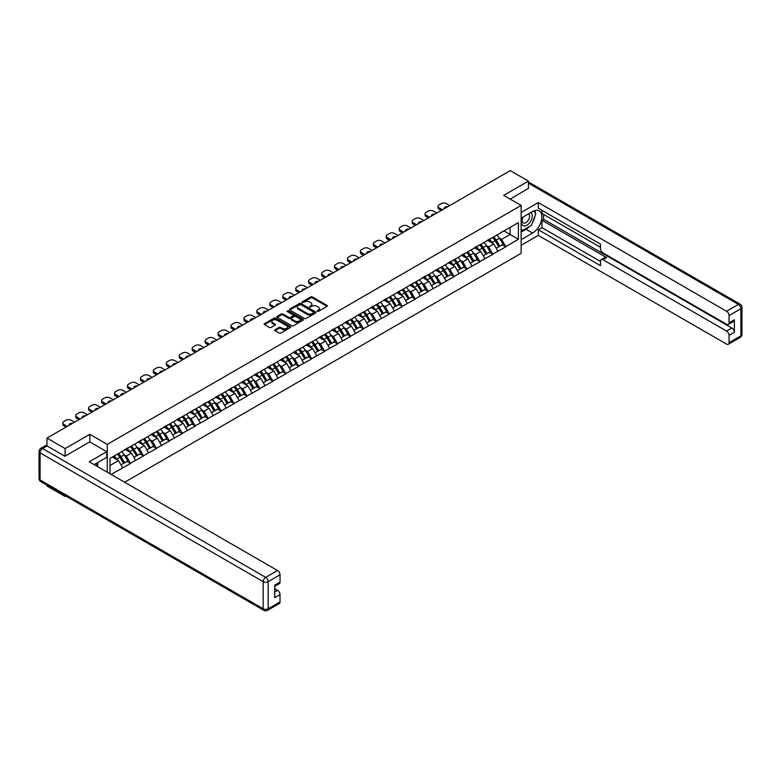 <?xml version="1.0" encoding="UTF-8"?>
<svg xmlns="http://www.w3.org/2000/svg" width="781" height="781" viewBox="0 0 781 781"><rect width="100%" height="100%" fill="white"/><g stroke="black" fill="none" stroke-linecap="round" stroke-linejoin="round"><path stroke-width="1.17" d="M317.242 311.346L318.384 311.346L327.034 306.347A1.152 0.664 0 0 0 327.034 305.41L312.38 296.946A1.152 0.664 0 0 0 310.75 296.946L302.101 301.944L302.101 302.598L304.365 301.954A3.68 2.128 0 0 1 309.569 301.954L310.799 302.657A3.68 2.128 0 0 1 311.873 304.17A3.68 2.128 0 0 1 310.799 305.674L309.676 306.972L311.931 306.328A3.68 2.128 0 0 1 317.145 306.328L318.365 307.031A3.68 2.128 0 0 1 319.449 308.534A3.68 2.128 0 0 1 318.365 310.037L317.242 311.346L317.242 310.692M275.01 329.758A1.152 0.664 0 0 0 275.01 330.695L279.129 333.067A1.152 0.664 0 0 0 280.75 333.067L290.356 327.522A1.152 0.664 0 0 0 290.356 326.585L275.703 318.121A1.152 0.664 0 0 0 274.082 318.121L264.476 323.676A1.152 0.664 0 0 0 264.476 324.613L269.435 327.483A1.152 0.664 0 0 0 271.066 327.483L275.176 325.101A1.152 0.664 0 0 0 275.176 324.164L272.715 322.738A3.075 1.777 0 0 1 271.817 321.489A3.075 1.777 0 0 1 273.711 319.839A3.075 1.777 0 0 1 277.07 320.23L286.715 325.794A3.075 1.777 0 0 1 287.623 327.054A3.075 1.777 0 0 1 285.719 328.694A3.075 1.777 0 0 1 282.361 328.313L280.75 327.385A1.152 0.664 0 0 0 279.129 327.385L275.01 329.758L275.01 330.695L279.129 328.342L279.129 327.385M89.844 434.324L65.126 448.597L46.967 438.102L510.266 170.619L528.425 181.104L503.716 195.377L521.132 205.432L107.261 444.379L89.844 434.324L89.844 441.939M304.444 318.453A1.152 0.664 0 0 0 306.074 318.453L315.68 312.908A1.152 0.664 0 0 0 315.68 311.97L301.027 303.506A1.152 0.664 0 0 0 299.396 303.506L289.79 309.051A1.152 0.664 0 0 0 289.79 309.998L304.444 318.453M287.301 311.521L303.008 320.23L293.412 325.765A1.152 0.664 0 0 1 291.782 325.765L277.128 317.301L277.128 316.364A1.152 0.664 0 0 0 277.128 317.301M277.128 316.364L281.238 313.991A1.152 0.664 0 0 1 282.868 313.991L288.814 317.418A1.152 0.664 0 0 0 290.444 317.418L293.168 315.846A1.152 0.664 0 0 0 293.168 314.909L286.978 311.336L288.121 310.672L303.018 319.273A1.152 0.664 0 0 1 303.018 320.22L303.018 319.273M107.261 472.202L107.261 444.379M124.638 482.228L521.132 253.317L521.132 205.432M117.433 454.112A7.859 4.54 -120 0 1 120.128 457.256L123.788 463.309L126.981 461.464L130.525 463.514L126.376 456.036L124.081 454.708M130.525 463.514L111.117 474.428M109.994 473.784L109.994 458.408L518.389 222.624L518.389 239.289L505.746 246.591L501.597 239.406L499.303 238.078M492.655 237.483A7.859 4.54 -120 0 1 495.349 240.626L499.01 246.679L502.203 244.834L505.746 246.591M505.746 246.874L492.801 254.059L488.662 246.874L486.358 245.556M479.719 244.951A7.859 4.54 -120 0 1 482.404 248.104L486.065 254.147L489.267 252.302L492.801 254.059M492.801 254.352L479.866 261.528L475.717 254.352L473.423 253.024M466.774 252.429A7.859 4.54 -120 0 1 469.469 255.572L473.13 261.615L476.322 259.77L479.866 261.528M479.866 261.82L466.931 269.006L462.782 261.82L460.487 260.493M453.839 259.897A7.859 4.54 -120 0 1 456.534 263.041L460.194 269.084L463.387 267.239L466.931 269.006M466.931 269.289L453.986 276.474L449.846 269.289L447.542 267.961M440.904 267.366A7.859 4.54 -120 0 1 443.588 270.509L447.249 276.552L450.452 274.717L453.986 276.474M453.986 276.757L441.05 283.942L436.901 276.757L434.607 275.429M427.959 274.834A7.859 4.54 -120 0 1 430.653 277.977L434.314 284.03L437.506 282.185L441.05 283.942M441.05 284.225L428.115 291.411L423.966 284.225L421.672 282.898M415.023 282.302A7.859 4.54 -120 0 1 417.718 285.446L421.379 291.498L424.571 289.653L428.115 291.411M428.115 291.704L415.17 298.879L411.031 291.704L408.727 290.376M402.088 289.771A7.859 4.54 -120 0 1 404.773 292.924L408.443 298.967L411.636 297.122L415.17 298.879M415.17 299.172L402.235 306.347L398.085 299.172L395.791 297.844M389.143 297.249A7.859 4.54 -120 0 1 391.837 300.392L395.498 306.435L398.691 304.59L402.235 306.347M402.235 306.64L389.299 313.825L385.15 306.64L382.856 305.312M376.208 304.717A7.859 4.54 -120 0 1 378.902 307.86L382.563 313.903L385.755 312.068L389.299 313.825M389.299 314.108L376.354 321.294L372.215 314.108L369.911 312.781M363.272 312.185A7.859 4.54 -120 0 1 365.957 315.329L369.628 321.381L372.82 319.536L376.354 321.294M376.354 321.577L363.419 328.762L359.27 321.577L356.976 320.249M350.327 319.654A7.859 4.54 -120 0 1 353.022 322.797L356.683 328.85L359.875 327.005L363.419 328.762M363.419 329.045L350.484 336.23L346.334 329.045L344.04 327.727M337.392 327.122A7.859 4.54 -120 0 1 340.086 330.265L343.747 336.318L346.94 334.473L350.484 336.23M350.484 336.523L337.538 343.699L333.399 336.523L331.095 335.195M324.457 334.59A7.859 4.54 -120 0 1 327.141 337.743L330.812 343.786L334.004 341.941L337.538 343.699M337.538 343.991L324.603 351.167L320.454 343.991L318.16 342.664M311.512 342.068A7.859 4.54 -120 0 1 314.206 345.212L317.867 351.255L321.059 349.41L324.603 351.167M324.603 351.46L311.668 358.645L307.519 351.46L305.225 350.132M298.576 349.537A7.859 4.54 -120 0 1 301.271 352.68L304.932 358.723L308.124 356.888L311.668 358.645M311.668 358.928L298.723 366.113L294.583 358.928L292.279 357.6M285.641 357.005A7.859 4.54 -120 0 1 288.326 360.148L291.996 366.201L295.189 364.356L298.723 366.113M298.723 366.396L285.787 373.582L281.638 366.396L279.344 365.069M272.696 364.473A7.859 4.54 -120 0 1 275.39 367.617L279.051 373.669L282.244 371.824L285.787 373.582M285.787 373.865L272.852 381.05L268.703 373.865L266.409 372.547M259.761 371.941A7.859 4.54 -120 0 1 262.455 375.085L266.116 381.138L269.308 379.293L272.852 381.05M272.852 381.343L259.907 388.518L255.768 381.343L253.464 380.015M246.825 379.41A7.859 4.54 -120 0 1 249.51 382.563L253.181 388.606L256.373 386.761L259.907 388.518M259.907 388.811L246.972 395.996L242.823 388.811L240.528 387.483M233.88 386.888A7.859 4.54 -120 0 1 236.575 390.031L240.236 396.074L243.428 394.229L246.972 395.996M246.972 396.279L234.036 403.465L229.887 396.279L227.593 394.952M220.945 394.356A7.859 4.54 -120 0 1 223.639 397.5L227.3 403.543L230.493 401.707L234.036 403.465M234.036 403.748L221.091 410.933L216.952 403.748L214.648 402.42M208.01 401.825A7.859 4.54 -120 0 1 210.694 404.968L214.365 411.021L217.557 409.176L221.091 410.933M221.091 411.216L208.156 418.401L204.007 411.216L201.713 409.888M195.065 409.293A7.859 4.54 -120 0 1 197.759 412.436L201.42 418.489L204.612 416.644L208.156 418.401M208.156 418.684L195.221 425.87L191.072 418.684L188.777 417.366M182.129 416.761A7.859 4.54 -120 0 1 184.824 419.914L188.485 425.957L191.677 424.112L195.221 425.87M195.221 426.162L182.276 433.338L178.136 426.162L175.832 424.835M169.194 424.239A7.859 4.54 -120 0 1 171.879 427.383L175.549 433.426L178.742 431.581L182.276 433.338M182.276 433.631L169.34 440.816L165.191 433.631L162.897 432.303M156.249 431.708A7.859 4.54 -120 0 1 158.943 434.851L162.604 440.894L165.797 439.049L169.34 440.816M169.34 441.099L156.405 448.284L152.256 441.099L149.962 439.771M143.314 439.176A7.859 4.54 -120 0 1 146.008 442.319L149.669 448.362L152.861 446.527L156.405 448.284M156.405 448.567L143.46 455.753L139.321 448.567L137.017 447.24M130.378 446.644A7.859 4.54 -120 0 1 133.063 449.788L136.734 455.84L139.926 453.995L143.46 455.753M143.46 456.036L130.525 463.221M126.131 448.811L130.525 446.556M126.376 456.036L131.442 453.117L125.048 449.426M135.582 460.302L131.442 453.117M139.067 441.333L143.46 439.088M139.321 448.567L144.378 445.648L137.993 441.958M148.527 452.834L144.378 445.648M152.012 433.865L156.405 431.62M152.256 441.099L157.313 438.18L150.928 434.49M161.462 445.365L157.313 438.18M164.947 426.397L169.34 424.151M165.191 433.631L170.258 430.712L163.864 427.022M174.397 437.887L170.258 430.712M177.883 418.928L182.276 416.673M178.136 426.162L183.193 423.234L176.809 419.553M187.342 430.419L183.193 423.234M190.828 411.46L195.221 409.205M191.072 418.684L196.129 415.765L189.744 412.085M200.278 422.951L196.129 415.765M203.763 403.992L208.156 401.737M204.007 411.216L209.074 408.297L202.679 404.607M213.213 415.482L209.074 408.297M216.698 396.514L221.091 394.268M216.952 403.748L222.009 400.829L215.624 397.138M226.158 408.014L222.009 400.829M229.643 389.045L234.036 386.8M229.887 396.279L234.944 393.36L228.56 389.67M239.093 400.536L234.944 393.36M242.579 381.577L246.972 379.332M242.823 388.811L247.889 385.892L241.495 382.202M252.029 393.068L247.889 385.892M255.514 374.109L259.907 371.854M255.768 381.343L260.825 378.414L254.44 374.734M264.974 385.599L260.825 378.414M268.459 366.64L272.852 364.385M268.703 373.865L273.76 370.946L267.375 367.265M277.909 378.131L273.76 370.946M281.394 359.172L285.787 356.917M281.638 366.396L286.705 363.477L280.311 359.787M290.844 370.663L286.705 363.477M294.33 351.694L298.723 349.449M294.583 358.928L299.64 356.009L293.256 352.319M303.789 363.194L299.64 356.009M307.275 344.226L311.668 341.98M307.519 351.46L312.576 348.541L306.191 344.851M316.725 355.716L312.576 348.541M320.21 336.757L324.603 334.512M320.454 343.991L325.521 341.072L319.126 337.382M329.66 348.248L325.521 341.072M333.145 329.289L337.538 327.034M333.399 336.523L338.456 333.594L332.071 329.914M342.605 340.78L338.456 333.594M346.09 321.821L350.484 319.566M346.334 329.045L351.391 326.126L345.007 322.436M355.54 333.311L351.391 326.126M359.026 314.352L363.419 312.097M359.27 321.577L364.336 318.658L357.942 314.968M368.476 325.843L364.336 318.658M371.961 306.874L376.354 304.629M372.215 314.108L377.272 311.189L370.887 307.499M381.421 318.375L377.272 311.189M384.906 299.406L389.299 297.161M385.15 306.64L390.207 303.721L383.822 300.031M394.356 310.897L390.207 303.721M397.841 291.938L402.235 289.683M398.085 299.172L403.152 296.243L396.758 292.563M407.291 303.428L403.152 296.243M410.777 284.469L415.17 282.214M411.031 291.704L416.088 288.775L409.703 285.094M420.237 295.96L416.088 288.775M423.722 277.001L428.115 274.746M423.966 284.225L429.023 281.306L422.638 277.616M433.172 288.492L429.023 281.306M436.657 269.523L441.05 267.278M436.901 276.757L441.968 273.838L435.573 270.148M446.107 281.023L441.968 273.838M449.592 262.055L453.986 259.809M449.846 269.289L454.903 266.37L448.519 262.68M459.052 273.555L454.903 266.37M462.537 254.586L466.931 252.341M462.782 261.82L467.839 258.901L461.454 255.211M471.988 266.077L467.839 258.901M475.473 247.118L479.866 244.863M475.717 254.352L480.784 251.423L474.389 247.743M484.923 258.609L480.784 251.423M488.408 239.65L492.801 237.395M488.662 246.874L493.719 243.955L487.334 240.275M497.868 251.14L493.719 243.955M501.353 232.182L505.746 229.926M501.597 239.406L510.1 234.505L510.1 227.417L518.389 222.624M503.96 230.961L518.389 239.289M528.425 188.631L528.425 181.104M65.126 495.613L65.126 496.482L46.967 485.987L46.967 485.118M65.126 448.597L65.126 456.114M46.967 438.102L46.967 445.912M65.126 496.482L65.877 496.042M109.994 465.496L118.497 460.585L112.366 457.041M122.646 467.77L118.497 460.585M317.564 311.463L318.365 310.994A3.68 2.128 0 0 0 319.449 309.491L319.449 308.534M311.873 304.17L311.873 305.127A3.68 2.128 0 0 1 310.799 306.63L309.998 307.089M327.034 305.41L327.034 306.347L312.38 297.912A1.152 0.664 0 0 0 310.75 297.912L302.423 302.716M315.661 312.917L301.027 304.463A1.152 0.664 0 0 0 299.396 304.463L289.81 309.998L289.79 309.051M313.64 312.771L313.64 312.107L300.783 304.678L298.459 305.361A3.68 2.128 0 0 0 297.385 306.865A3.68 2.128 0 0 0 298.459 308.368L307.255 313.445A3.68 2.128 0 0 0 312.459 313.445L313.64 312.771L313.64 313.728L313.884 312.439M297.385 306.865L297.385 307.821A3.68 2.128 0 0 0 298.459 309.335L298.459 308.368M313.64 313.728L312.459 314.401A3.68 2.128 0 0 1 307.255 314.401L298.459 309.335M277.148 317.311L281.238 314.948L281.238 313.991M293.51 315.378L293.51 316.334A1.152 0.664 0 0 1 293.168 316.803L290.444 318.375A1.152 0.664 0 0 1 288.814 318.375L282.868 314.948A1.152 0.664 0 0 0 281.238 314.948M294.984 320.981A3.075 1.777 0 0 0 298.332 321.362A3.075 1.777 0 0 0 300.236 319.722A3.075 1.777 0 0 0 299.338 318.463L295.94 316.5A1.152 0.664 0 0 0 294.31 316.5L291.586 318.082A1.152 0.664 0 0 0 291.586 319.019L294.984 320.981L294.984 321.938A3.075 1.777 0 0 0 298.332 322.319A3.075 1.777 0 0 0 300.236 320.679L300.236 319.722M291.245 318.55L291.245 319.507A1.152 0.664 0 0 0 291.586 319.976L291.586 319.019M294.984 321.938L291.586 319.976M287.623 327.054L287.623 328.01A3.075 1.777 0 0 1 285.719 329.66A3.075 1.777 0 0 1 282.361 329.27L280.75 328.342A1.152 0.664 0 0 0 279.129 328.342M271.817 321.489L271.817 322.446A3.075 1.777 0 0 0 272.715 323.705L272.715 322.738M275.176 324.164L275.176 325.101L272.715 323.705M290.356 326.585L290.356 327.522L275.703 319.087A1.152 0.664 0 0 0 274.082 319.087L264.486 324.623L264.476 323.676M449.719 205.579L446.273 203.587A3.514 2.031 0 0 0 441.304 203.587L439.059 204.886A3.514 2.031 0 0 0 438.034 206.321A3.514 2.031 0 0 0 439.059 207.756L439.059 209.191L441.255 210.46M439.059 209.191A3.514 2.031 180 0 1 438.034 207.756L438.034 206.321M439.059 207.756L442.505 209.747M444.438 208.625A2.753 1.591 180 0 1 444.35 208.234A2.753 1.591 180 0 1 447.786 206.692M496.862 235.052A9.616 5.555 60 0 1 499.391 238.225L496.189 240.07A9.616 5.555 -120 0 0 493.67 236.897M496.189 240.07L499.86 246.113L503.052 244.268L499.391 238.225M499.01 246.679L499.86 246.113M502.203 244.834L503.052 244.268M488.174 239.787A7.859 4.54 60 0 1 490.341 242.012M489.404 239.367A9.616 5.555 60 0 1 491.923 242.53L492.284 243.125M496.218 248.29L498.776 246.737L495.115 240.685A9.616 5.555 -120 0 0 492.596 237.522M498.776 246.737L496.189 248.231M436.784 213.047L433.338 211.065A3.514 2.031 0 0 0 428.359 211.065L426.123 212.354A3.514 2.031 0 0 0 425.089 213.789A3.514 2.031 0 0 0 426.123 215.224L426.123 216.659L428.32 217.928M426.123 216.659A3.514 2.031 180 0 1 425.089 215.224L425.089 213.789M426.123 215.224L429.56 217.216M431.493 216.103A2.753 1.591 180 0 1 431.415 215.702A2.753 1.591 180 0 1 434.851 214.16M483.927 242.52A9.616 5.555 60 0 1 486.446 245.693L483.254 247.538A9.616 5.555 -120 0 0 480.735 244.365M483.254 247.538L486.914 253.581L490.107 251.736L486.446 245.693M486.065 254.147L486.914 253.581M489.267 252.302L490.107 251.736M475.238 247.255A7.859 4.54 60 0 1 477.406 249.481M476.459 246.835A9.616 5.555 60 0 1 478.987 249.998L479.349 250.603M483.283 255.758L485.841 254.206L482.18 248.163A9.616 5.555 -120 0 0 479.651 244.99M485.841 254.206L483.244 255.699M423.839 220.515L420.403 218.534A3.514 2.031 0 0 0 415.424 218.534L413.188 219.822A3.514 2.031 0 0 0 412.153 221.257A3.514 2.031 0 0 0 413.188 222.692L413.188 224.137L415.385 225.406M413.188 224.137A3.514 2.031 180 0 1 412.153 222.692L412.153 221.257M413.188 222.692L416.624 224.684M418.557 223.571A2.753 1.591 180 0 1 418.47 223.181A2.753 1.591 180 0 1 421.906 221.638M470.992 249.998A9.616 5.555 60 0 1 473.511 253.161L470.318 255.006A9.616 5.555 -120 0 0 467.799 251.833M470.318 255.006L473.979 261.049L477.171 259.214L473.511 253.161M473.13 261.615L473.979 261.049M476.322 259.77L477.171 259.214M462.293 254.723A7.859 4.54 60 0 1 464.461 256.949M463.524 254.303A9.616 5.555 60 0 1 466.042 257.476L466.403 258.072M470.338 263.226L472.905 261.674L469.235 255.631A9.616 5.555 -120 0 0 466.716 252.458M472.905 261.674L470.308 263.168M410.904 227.984L407.457 226.002A3.514 2.031 0 0 0 402.488 226.002L400.243 227.291A3.514 2.031 0 0 0 399.218 228.726A3.514 2.031 0 0 0 400.243 230.17L400.243 231.606L402.44 232.875M400.243 231.606A3.514 2.031 180 0 1 399.218 230.17L399.218 228.726M400.243 230.17L403.689 232.152M405.622 231.039A2.753 1.591 180 0 1 405.534 230.649A2.753 1.591 180 0 1 408.971 229.106M458.047 257.466A9.616 5.555 60 0 1 460.575 260.629L457.373 262.475A9.616 5.555 -120 0 0 454.854 259.312M457.373 262.475L461.044 268.527L464.236 266.682L460.575 260.629M460.194 269.084L461.044 268.527M463.387 267.239L464.236 266.682M449.358 262.191A7.859 4.54 60 0 1 451.525 264.417M450.588 261.772A9.616 5.555 60 0 1 453.107 264.944L453.468 265.54M457.402 270.695L459.96 269.142L456.299 263.099A9.616 5.555 -120 0 0 453.781 259.927M459.96 269.142L457.373 270.646M397.968 235.462L394.522 233.47A3.514 2.031 0 0 0 389.543 233.47L387.308 234.769A3.514 2.031 0 0 0 386.273 236.204A3.514 2.031 0 0 0 387.308 237.639L387.308 239.074L389.504 240.343M387.308 239.074A3.514 2.031 180 0 1 386.273 237.639L386.273 236.204M387.308 237.639L390.744 239.621M392.677 238.508A2.753 1.591 180 0 1 392.599 238.117A2.753 1.591 180 0 1 396.035 236.575M445.111 264.935A9.616 5.555 60 0 1 447.63 268.108L444.438 269.943A9.616 5.555 -120 0 0 441.919 266.78M444.438 269.943L448.099 275.996L451.291 274.151L447.63 268.108M447.249 276.552L448.099 275.996M450.452 274.717L451.291 274.151M436.423 269.66A7.859 4.54 60 0 1 438.59 271.886M437.643 269.24A9.616 5.555 60 0 1 440.172 272.413L440.533 273.008M444.467 278.173L447.025 276.62L443.364 270.568A9.616 5.555 -120 0 0 440.835 267.395M447.025 276.62L444.428 278.114M385.023 242.93L381.587 240.939A3.514 2.031 0 0 0 376.608 240.939L374.372 242.237A3.514 2.031 0 0 0 373.338 243.672A3.514 2.031 0 0 0 374.372 245.107L374.372 246.542L376.569 247.811M374.372 246.542A3.514 2.031 180 0 1 373.338 245.107L373.338 243.672M374.372 245.107L377.809 247.099M379.742 245.976A2.753 1.591 180 0 1 379.654 245.585A2.753 1.591 180 0 1 383.09 244.043M432.176 272.403A9.616 5.555 60 0 1 434.695 275.576L431.502 277.421A9.616 5.555 -120 0 0 428.984 274.248M431.502 277.421L435.163 283.464L438.356 281.619L434.695 275.576M434.314 284.03L435.163 283.464M437.506 282.185L438.356 281.619M423.478 277.138A7.859 4.54 60 0 1 425.645 279.354M424.708 276.708A9.616 5.555 60 0 1 427.227 279.881L427.588 280.477M431.522 285.641L434.09 284.089L430.419 278.036A9.616 5.555 -120 0 0 427.9 274.873M434.09 284.089L431.493 285.582M522.85 217.128A7.625 4.403 120 0 0 524.158 225.934A7.625 4.403 120 0 0 531.041 220.486A7.625 4.403 120 0 0 530.855 212.51M523.28 216.884A5.223 3.017 120 0 0 523.26 222.936A5.223 3.017 120 0 0 524.022 223.171A5.223 3.017 120 0 0 528.796 219.324A5.223 3.017 120 0 0 528.483 213.896A5.223 3.017 120 0 0 528.464 213.887M533.765 210.919L535.805 213.818L531.334 225.358L522.372 230.522L521.132 228.755M521.132 229.809L522.372 230.522M96.131 463.494L98.055 466.882M521.132 218.124L532.574 211.514A13.199 7.615 120 0 1 539.173 210.86A13.199 7.615 120 0 1 541.194 221.433A13.199 7.615 120 0 1 532.574 233.06L521.132 239.669M521.132 245.322L538.294 235.413L538.294 229.76L600.501 265.677L600.501 261.176A3.514 2.031 -120 0 1 601.233 259.565A3.514 2.031 -120 0 1 602.991 259.731L726.574 331.085L731.875 328.02A3.514 2.031 60 0 1 734.365 332.325L734.365 319.78A3.514 2.031 60 0 1 733.642 321.391L728.331 324.457A3.514 2.031 -120 0 0 729.063 322.846L729.063 315.573A3.514 2.031 -120 0 0 726.574 311.258L738.435 304.414L528.425 183.164M543.605 214.433L543.605 219.324L541.946 220.281L541.946 227.652L538.294 229.76M541.946 210.323L541.946 213.477L600.501 247.284M728.331 324.457A3.514 2.031 -120 0 1 726.574 324.281L602.991 252.937A3.514 2.031 -120 0 1 600.501 248.622L600.501 244.121L538.294 208.215L538.294 202.562L726.574 311.258M521.132 212.471L538.294 202.562M538.294 235.413L726.574 344.109A3.514 2.031 -120 0 0 728.331 344.284A3.514 2.031 -120 0 0 729.063 342.674L729.063 335.391A3.514 2.031 -120 0 0 726.574 331.085M528.425 188.338L510.227 199.135M541.946 220.281L606.642 257.632L602.991 259.731M543.605 219.324L731.875 328.02M541.946 227.652L600.501 261.459M601.233 259.565L604.885 257.457A3.514 2.031 60 0 1 606.642 257.632M521.132 232.103L526.023 229.282A13.199 7.615 120 0 0 529.684 226.305M532.3 222.858A13.199 7.615 120 0 0 535.141 215.536M535.356 213.174A13.199 7.615 120 0 0 535.024 210.479M521.132 230.571L521.796 230.19M47.045 445.961L42.565 448.548A3.514 2.031 -120 0 0 40.807 448.372L45.288 445.785A3.514 2.031 60 0 1 47.045 445.961L64.882 456.25L89.766 441.89L106.763 451.701L106.763 457.354L94.989 464.158A13.199 7.615 120 0 0 94.189 464.656M106.763 451.701L89.268 461.805L277.538 570.511A3.514 2.031 60 0 1 280.028 574.816L280.028 582.099A3.514 2.031 60 0 1 279.295 583.71L274.717 586.346M97.723 465.749L97.723 462.577M274.717 591.959L277.538 590.329A3.514 2.031 60 0 1 280.028 594.644L280.028 601.917A3.514 2.031 60 0 1 279.295 603.528L267.434 610.381A3.514 2.031 -120 0 0 268.166 608.77L280.028 601.917M280.028 582.099L274.717 585.164L274.717 597.709L280.028 594.644M277.538 590.329L274.717 588.708M372.088 250.398L368.642 248.407A3.514 2.031 0 0 0 363.673 248.407L361.427 249.705A3.514 2.031 0 0 0 360.402 251.14A3.514 2.031 0 0 0 361.427 252.575L361.427 254.01L363.624 255.28M361.427 254.01A3.514 2.031 180 0 1 360.402 252.575L360.402 251.14M361.427 252.575L364.873 254.567M366.806 253.444A2.753 1.591 180 0 1 366.719 253.054A2.753 1.591 180 0 1 370.155 251.511M419.231 279.871A9.616 5.555 60 0 1 421.76 283.044L418.557 284.889A9.616 5.555 -120 0 0 416.039 281.716M418.557 284.889L422.228 290.932L425.42 289.087L421.76 283.044M421.379 291.498L422.228 290.932M424.571 289.653L425.42 289.087M410.542 284.606A7.859 4.54 60 0 1 412.71 286.832M411.772 284.186A9.616 5.555 60 0 1 414.291 287.349L414.652 287.945M418.587 293.109L421.144 291.557L417.484 285.514A9.616 5.555 -120 0 0 414.965 282.341M421.144 291.557L418.557 293.051M359.153 257.867L355.706 255.885A3.514 2.031 0 0 0 350.728 255.885L348.492 257.174A3.514 2.031 0 0 0 347.457 258.609A3.514 2.031 0 0 0 348.492 260.044L348.492 261.479L350.689 262.748M348.492 261.479A3.514 2.031 180 0 1 347.457 260.044L347.457 258.609M348.492 260.044L351.928 262.035M353.861 260.922A2.753 1.591 180 0 1 353.783 260.522A2.753 1.591 180 0 1 357.22 258.98M406.296 287.34A9.616 5.555 60 0 1 408.814 290.512L405.622 292.358A9.616 5.555 -120 0 0 403.103 289.185M405.622 292.358L409.283 298.401L412.475 296.565L408.814 290.512M408.443 298.967L409.283 298.401M411.636 297.122L412.475 296.565M397.607 292.074A7.859 4.54 60 0 1 399.774 294.3M398.827 291.655A9.616 5.555 60 0 1 401.356 294.827L401.717 295.423M405.651 300.578L408.209 299.025L404.548 292.982A9.616 5.555 -120 0 0 402.02 289.81M408.209 299.025L405.612 300.519M346.208 265.335L342.771 263.353A3.514 2.031 0 0 0 337.792 263.353L335.557 264.642A3.514 2.031 0 0 0 334.522 266.077A3.514 2.031 0 0 0 335.557 267.512L335.557 268.957L337.753 270.226M335.557 268.957A3.514 2.031 180 0 1 334.522 267.512L334.522 266.077M335.557 267.512L338.993 269.504M340.926 268.391A2.753 1.591 180 0 1 340.838 268A2.753 1.591 180 0 1 344.275 266.458M393.36 294.818A9.616 5.555 60 0 1 395.879 297.981L392.687 299.826A9.616 5.555 -120 0 0 390.168 296.653M392.687 299.826L396.348 305.879L399.54 304.034L395.879 297.981M395.498 306.435L396.348 305.879M398.691 304.59L399.54 304.034M384.662 299.543A7.859 4.54 60 0 1 386.829 301.769M385.892 299.123A9.616 5.555 60 0 1 388.411 302.296L388.772 302.891M392.706 308.046L395.274 306.494L391.603 300.451A9.616 5.555 -120 0 0 389.084 297.278M395.274 306.494L392.677 307.997M333.272 272.803L329.826 270.822A3.514 2.031 0 0 0 324.857 270.822L322.612 272.11A3.514 2.031 0 0 0 321.587 273.555A3.514 2.031 0 0 0 322.612 274.99L322.612 276.425L324.808 277.694M322.612 276.425A3.514 2.031 180 0 1 321.587 274.99L321.587 273.555M322.612 274.99L326.058 276.972M327.991 275.859A2.753 1.591 180 0 1 327.903 275.468A2.753 1.591 180 0 1 331.339 273.926M380.415 302.286A9.616 5.555 60 0 1 382.944 305.449L379.742 307.294A9.616 5.555 -120 0 0 377.223 304.131M379.742 307.294L383.412 313.347L386.605 311.502L382.944 305.449M382.563 313.903L383.412 313.347M385.755 312.068L386.605 311.502M371.727 307.011A7.859 4.54 60 0 1 373.894 309.237M372.957 306.591A9.616 5.555 60 0 1 375.476 309.764L375.837 310.36M379.771 315.514L382.329 313.962L378.668 307.919A9.616 5.555 -120 0 0 376.149 304.746M382.329 313.962L379.742 315.465M320.337 280.281L316.891 278.29A3.514 2.031 0 0 0 311.912 278.29L309.676 279.588A3.514 2.031 0 0 0 308.641 281.023A3.514 2.031 0 0 0 309.676 282.458L309.676 283.894L311.873 285.163M309.676 283.894A3.514 2.031 180 0 1 308.641 282.458L308.641 281.023M309.676 282.458L313.113 284.44M315.046 283.327A2.753 1.591 180 0 1 314.968 282.937A2.753 1.591 180 0 1 318.404 281.394M367.48 309.754A9.616 5.555 60 0 1 369.999 312.927L366.806 314.763A9.616 5.555 -120 0 0 364.288 311.599M366.806 314.763L370.467 320.815L373.66 318.97L369.999 312.927M369.628 321.381L370.467 320.815M372.82 319.536L373.66 318.97M358.791 314.489A7.859 4.54 60 0 1 360.959 316.705M360.012 314.06A9.616 5.555 60 0 1 362.54 317.232L362.901 317.828M366.836 322.992L369.393 321.44L365.733 315.387A9.616 5.555 -120 0 0 363.204 312.224M369.393 321.44L366.797 322.934M307.392 287.75L303.955 285.758A3.514 2.031 0 0 0 298.977 285.758L296.741 287.057A3.514 2.031 0 0 0 295.706 288.492A3.514 2.031 0 0 0 296.741 289.927L296.741 291.362L298.938 292.631M296.741 291.362A3.514 2.031 180 0 1 295.706 289.927L295.706 288.492M296.741 289.927L300.177 291.918M302.11 290.796A2.753 1.591 180 0 1 302.022 290.405A2.753 1.591 180 0 1 305.459 288.863M354.545 317.223A9.616 5.555 60 0 1 357.063 320.395L353.871 322.241A9.616 5.555 -120 0 0 351.352 319.068M353.871 322.241L357.532 328.284L360.724 326.438L357.063 320.395M356.683 328.85L357.532 328.284M359.875 327.005L360.724 326.438M345.846 321.957A7.859 4.54 60 0 1 348.014 324.174M347.076 321.538A9.616 5.555 60 0 1 349.595 324.701L349.956 325.296M353.891 330.461L356.458 328.908L352.787 322.856A9.616 5.555 -120 0 0 350.269 319.693M356.458 328.908L353.861 330.402M294.457 295.218L291.01 293.226A3.514 2.031 0 0 0 286.041 293.226L283.796 294.525A3.514 2.031 0 0 0 282.771 295.96A3.514 2.031 0 0 0 283.796 297.395L283.796 298.83L285.992 300.099M283.796 298.83A3.514 2.031 180 0 1 282.771 297.395L282.771 295.96M283.796 297.395L287.242 299.387M289.175 298.264A2.753 1.591 180 0 1 289.087 297.873A2.753 1.591 180 0 1 292.524 296.331M341.6 324.691A9.616 5.555 60 0 1 344.128 327.864L340.926 329.709A9.616 5.555 -120 0 0 338.407 326.536M340.926 329.709L344.597 335.752L347.789 333.907L344.128 327.864M343.747 336.318L344.597 335.752M346.94 334.473L347.789 333.907M332.911 329.426A7.859 4.54 60 0 1 335.078 331.652M334.141 329.006A9.616 5.555 60 0 1 336.66 332.169L337.021 332.765M340.955 337.929L343.513 336.377L339.852 330.334A9.616 5.555 -120 0 0 337.333 327.161M343.513 336.377L340.926 337.87M281.521 302.686L278.075 300.705A3.514 2.031 0 0 0 273.096 300.705L270.861 301.993A3.514 2.031 0 0 0 269.826 303.428A3.514 2.031 0 0 0 270.861 304.863L270.861 306.308L273.057 307.568M270.861 306.308A3.514 2.031 180 0 1 269.826 304.863L269.826 303.428M270.861 304.863L274.297 306.855M276.23 305.742A2.753 1.591 180 0 1 276.152 305.342A2.753 1.591 180 0 1 279.588 303.799M328.664 332.159A9.616 5.555 60 0 1 331.183 335.332L327.991 337.177A9.616 5.555 -120 0 0 325.472 334.004M327.991 337.177L331.652 343.22L334.844 341.385L331.183 335.332M330.812 343.786L331.652 343.22M334.004 341.941L334.844 341.385M319.976 336.894A7.859 4.54 60 0 1 322.143 339.12M321.196 336.474A9.616 5.555 60 0 1 323.724 339.647L324.086 340.243M328.02 345.397L330.578 343.845L326.917 337.802A9.616 5.555 -120 0 0 324.388 334.629M330.578 343.845L327.981 345.339M268.576 310.155L265.14 308.173A3.514 2.031 0 0 0 260.161 308.173L257.925 309.461A3.514 2.031 0 0 0 256.89 310.897A3.514 2.031 0 0 0 257.925 312.341L257.925 313.777L260.122 315.046M257.925 313.777A3.514 2.031 180 0 1 256.89 312.341L256.89 310.897M257.925 312.341L261.362 314.323M263.295 313.21A2.753 1.591 180 0 1 263.207 312.82A2.753 1.591 180 0 1 266.643 311.277M315.729 339.637A9.616 5.555 60 0 1 318.248 342.8L315.055 344.646A9.616 5.555 -120 0 0 312.537 341.473M315.055 344.646L318.716 350.698L321.909 348.853L318.248 342.8M317.867 351.255L318.716 350.698M321.059 349.41L321.909 348.853M307.031 344.362A7.859 4.54 60 0 1 309.198 346.588M308.261 343.943A9.616 5.555 60 0 1 310.779 347.115L311.141 347.711M315.075 352.866L317.642 351.313L313.972 345.27A9.616 5.555 -120 0 0 311.453 342.098M317.642 351.313L315.046 352.817M255.641 317.633L252.195 315.641A3.514 2.031 0 0 0 247.226 315.641L244.98 316.93A3.514 2.031 0 0 0 243.955 318.375A3.514 2.031 0 0 0 244.98 319.81L244.98 321.245L247.177 322.514M244.98 321.245A3.514 2.031 180 0 1 243.955 319.81L243.955 318.375M244.98 319.81L248.426 321.792M250.359 320.679A2.753 1.591 180 0 1 250.271 320.288A2.753 1.591 180 0 1 253.708 318.746M302.784 347.106A9.616 5.555 60 0 1 305.312 350.269L302.11 352.114A9.616 5.555 -120 0 0 299.592 348.951M302.11 352.114L305.781 358.167L308.973 356.321L305.312 350.269M304.932 358.723L305.781 358.167M308.124 356.888L308.973 356.321M294.095 351.831A7.859 4.54 60 0 1 296.263 354.057M295.325 351.411A9.616 5.555 60 0 1 297.844 354.584L298.205 355.179M302.14 360.334L304.697 358.791L301.036 352.739A9.616 5.555 -120 0 0 298.518 349.566M304.697 358.791L302.11 360.285M242.706 325.101L239.259 323.109A3.514 2.031 0 0 0 234.28 323.109L232.045 324.408A3.514 2.031 0 0 0 231.01 325.843A3.514 2.031 0 0 0 232.045 327.278L232.045 328.713L234.241 329.982M232.045 328.713A3.514 2.031 180 0 1 231.01 327.278L231.01 325.843M232.045 327.278L235.481 329.26M237.414 328.147A2.753 1.591 180 0 1 237.336 327.756A2.753 1.591 180 0 1 240.773 326.214M289.849 354.574A9.616 5.555 60 0 1 292.367 357.747L289.175 359.582A9.616 5.555 -120 0 0 286.656 356.419M289.175 359.582L292.836 365.635L296.028 363.79L292.367 357.747M291.996 366.201L292.836 365.635M295.189 364.356L296.028 363.79M281.16 359.309A7.859 4.54 60 0 1 283.327 361.525M282.38 358.879A9.616 5.555 60 0 1 284.909 362.052L285.27 362.648M289.204 367.812L291.762 366.26L288.101 360.207A9.616 5.555 -120 0 0 285.573 357.044M291.762 366.26L289.165 367.753M229.76 332.569L226.324 330.578A3.514 2.031 0 0 0 221.345 330.578L219.11 331.876A3.514 2.031 0 0 0 218.075 333.311A3.514 2.031 0 0 0 219.11 334.746L219.11 336.181L221.306 337.451M219.11 336.181A3.514 2.031 180 0 1 218.075 334.746L218.075 333.311M219.11 334.746L222.546 336.738M224.479 335.615A2.753 1.591 180 0 1 224.391 335.225A2.753 1.591 180 0 1 227.827 333.682M276.913 362.042A9.616 5.555 60 0 1 279.432 365.215L276.24 367.06A9.616 5.555 -120 0 0 273.721 363.887M276.24 367.06L279.901 373.103L283.093 371.258L279.432 365.215M279.051 373.669L279.901 373.103M282.244 371.824L283.093 371.258M268.215 366.777A7.859 4.54 60 0 1 270.382 369.003M269.445 366.357A9.616 5.555 60 0 1 271.964 369.52L272.325 370.116M276.259 375.28L278.827 373.728L275.156 367.675A9.616 5.555 -120 0 0 272.637 364.512M278.827 373.728L276.23 375.222M216.825 340.038L213.379 338.056A3.514 2.031 0 0 0 208.41 338.056L206.164 339.344A3.514 2.031 0 0 0 205.139 340.78A3.514 2.031 0 0 0 206.164 342.215L206.164 343.65L208.361 344.919M206.164 343.65A3.514 2.031 180 0 1 205.139 342.215L205.139 340.78M206.164 342.215L209.611 344.206M211.544 343.093A2.753 1.591 180 0 1 211.456 342.693A2.753 1.591 180 0 1 214.892 341.151M263.968 369.511A9.616 5.555 60 0 1 266.497 372.683L263.295 374.529A9.616 5.555 -120 0 0 260.776 371.356M263.295 374.529L266.965 380.572L270.158 378.726L266.497 372.683M266.116 381.138L266.965 380.572M269.308 379.293L270.158 378.726M255.28 374.245A7.859 4.54 60 0 1 257.447 376.471M256.51 373.826A9.616 5.555 60 0 1 259.028 376.989L259.39 377.594M263.324 382.749L265.882 381.196L262.221 375.153A9.616 5.555 -120 0 0 259.702 371.981M265.882 381.196L263.295 382.69M203.89 347.506L200.444 345.524A3.514 2.031 0 0 0 195.465 345.524L193.229 346.813A3.514 2.031 0 0 0 192.194 348.248A3.514 2.031 0 0 0 193.229 349.683L193.229 351.128L195.426 352.397M193.229 351.128A3.514 2.031 180 0 1 192.194 349.683L192.194 348.248M193.229 349.683L196.666 351.675M198.599 350.562A2.753 1.591 180 0 1 198.52 350.161A2.753 1.591 180 0 1 201.957 348.619M251.033 376.979A9.616 5.555 60 0 1 253.552 380.152L250.359 381.997A9.616 5.555 -120 0 0 247.841 378.824M250.359 381.997L254.02 388.04L257.213 386.204L253.552 380.152M253.181 388.606L254.02 388.04M256.373 386.761L257.213 386.204M242.344 381.714A7.859 4.54 60 0 1 244.512 383.94M243.565 381.294A9.616 5.555 60 0 1 246.093 384.467L246.454 385.062M250.389 390.217L252.946 388.665L249.285 382.622A9.616 5.555 -120 0 0 246.757 379.449M252.946 388.665L250.35 390.158M190.945 354.974L187.508 352.992A3.514 2.031 0 0 0 182.529 352.992L180.294 354.281A3.514 2.031 0 0 0 179.259 355.716A3.514 2.031 0 0 0 180.294 357.161L180.294 358.596L182.49 359.865M180.294 358.596A3.514 2.031 180 0 1 179.259 357.161L179.259 355.716M180.294 357.161L183.73 359.143M185.663 358.03A2.753 1.591 180 0 1 185.575 357.639A2.753 1.591 180 0 1 189.012 356.097M238.098 384.457A9.616 5.555 60 0 1 240.616 387.62L237.424 389.465A9.616 5.555 -120 0 0 234.905 386.292M237.424 389.465L241.085 395.518L244.277 393.673L240.616 387.62M240.236 396.074L241.085 395.518M243.428 394.229L244.277 393.673M229.399 389.182A7.859 4.54 60 0 1 231.566 391.408M230.629 388.762A9.616 5.555 60 0 1 233.148 391.935L233.509 392.531M237.444 397.685L240.011 396.133L236.34 390.09A9.616 5.555 -120 0 0 233.822 386.917M240.011 396.133L237.414 397.636M178.009 362.452L174.563 360.461A3.514 2.031 0 0 0 169.594 360.461L167.349 361.749A3.514 2.031 0 0 0 166.324 363.194A3.514 2.031 0 0 0 167.349 364.629L167.349 366.064L169.545 367.334M167.349 366.064A3.514 2.031 180 0 1 166.324 364.629L166.324 363.194M167.349 364.629L170.795 366.611M172.728 365.498A2.753 1.591 180 0 1 172.64 365.108A2.753 1.591 180 0 1 176.076 363.565M225.153 391.925A9.616 5.555 60 0 1 227.681 395.098L224.479 396.933A9.616 5.555 -120 0 0 221.96 393.77M224.479 396.933L228.15 402.986L231.342 401.141L227.681 395.098M227.3 403.543L228.15 402.986M230.493 401.707L231.342 401.141M216.464 396.65A7.859 4.54 60 0 1 218.631 398.876M217.694 396.231A9.616 5.555 60 0 1 220.213 399.403L220.574 399.999M224.508 405.154L227.066 403.611L223.405 397.558A9.616 5.555 -120 0 0 220.886 394.385M227.066 403.611L224.479 405.105M165.074 369.921L161.628 367.929A3.514 2.031 0 0 0 156.649 367.929L154.413 369.228A3.514 2.031 0 0 0 153.379 370.663A3.514 2.031 0 0 0 154.413 372.098L154.413 373.533L156.61 374.802M154.413 373.533A3.514 2.031 180 0 1 153.379 372.098L153.379 370.663M154.413 372.098L157.85 374.079M159.783 372.967A2.753 1.591 180 0 1 159.705 372.576A2.753 1.591 180 0 1 163.141 371.034M212.217 399.394A9.616 5.555 60 0 1 214.736 402.566L211.544 404.412A9.616 5.555 -120 0 0 209.025 401.239M211.544 404.412L215.205 410.455L218.397 408.609L214.736 402.566M214.365 411.021L215.205 410.455M217.557 409.176L218.397 408.609M203.529 404.128A7.859 4.54 60 0 1 205.696 406.345M204.749 403.699A9.616 5.555 60 0 1 207.277 406.872L207.639 407.467M211.573 412.632L214.131 411.079L210.47 405.027A9.616 5.555 -120 0 0 207.941 401.864M214.131 411.079L211.534 412.573M152.129 377.389L148.693 375.397A3.514 2.031 0 0 0 143.714 375.397L141.478 376.696A3.514 2.031 0 0 0 140.443 378.131A3.514 2.031 0 0 0 141.478 379.566L141.478 381.001L143.675 382.27M141.478 381.001A3.514 2.031 180 0 1 140.443 379.566L140.443 378.131M141.478 379.566L144.915 381.558M146.848 380.435A2.753 1.591 180 0 1 146.76 380.044A2.753 1.591 180 0 1 150.196 378.502M199.282 406.862A9.616 5.555 60 0 1 201.801 410.035L198.608 411.88A9.616 5.555 -120 0 0 196.09 408.707M198.608 411.88L202.269 417.923L205.462 416.078L201.801 410.035M201.42 418.489L202.269 417.923M204.612 416.644L205.462 416.078M190.584 411.597A7.859 4.54 60 0 1 192.751 413.823M191.814 411.177A9.616 5.555 60 0 1 194.332 414.34L194.694 414.936M198.628 420.1L201.195 418.548L197.525 412.495A9.616 5.555 -120 0 0 195.006 409.332M201.195 418.548L198.599 420.041M139.194 384.857L135.748 382.875A3.514 2.031 0 0 0 130.778 382.875L128.533 384.164A3.514 2.031 0 0 0 127.508 385.599A3.514 2.031 0 0 0 128.533 387.034L128.533 388.469L130.73 389.739M128.533 388.469A3.514 2.031 180 0 1 127.508 387.034L127.508 385.599M128.533 387.034L131.979 389.026M133.912 387.913A2.753 1.591 180 0 1 133.824 387.513A2.753 1.591 180 0 1 137.261 385.97M186.337 414.33A9.616 5.555 60 0 1 188.865 417.503L185.663 419.348A9.616 5.555 -120 0 0 183.144 416.175M185.663 419.348L189.334 425.391L192.526 423.546L188.865 417.503M188.485 425.957L189.334 425.391M191.677 424.112L192.526 423.546M177.648 419.065A7.859 4.54 60 0 1 179.815 421.291M178.878 418.645A9.616 5.555 60 0 1 181.397 421.808L181.758 422.414M185.693 427.568L188.25 426.016L184.589 419.973A9.616 5.555 -120 0 0 182.071 416.8M188.25 426.016L185.663 427.51M126.258 392.326L122.812 390.344A3.514 2.031 0 0 0 117.833 390.344L115.598 391.632A3.514 2.031 0 0 0 114.563 393.068A3.514 2.031 0 0 0 115.598 394.503L115.598 395.947L117.794 397.217M115.598 395.947A3.514 2.031 180 0 1 114.563 394.503L114.563 393.068M115.598 394.503L119.034 396.494M120.967 395.381A2.753 1.591 180 0 1 120.889 394.991A2.753 1.591 180 0 1 124.325 393.448M173.402 421.808A9.616 5.555 60 0 1 175.92 424.971L172.728 426.816A9.616 5.555 -120 0 0 170.209 423.644M172.728 426.816L176.389 432.859L179.581 431.024L175.92 424.971M175.549 433.426L176.389 432.859M178.742 431.581L179.581 431.024M164.713 426.533A7.859 4.54 60 0 1 166.88 428.759M165.933 426.114A9.616 5.555 60 0 1 168.462 429.286L168.823 429.882M172.757 435.037L175.315 433.484L171.654 427.441A9.616 5.555 -120 0 0 169.126 424.268M175.315 433.484L172.718 434.978M113.313 399.794L109.877 397.812A3.514 2.031 0 0 0 104.898 397.812L102.662 399.101A3.514 2.031 0 0 0 101.628 400.536A3.514 2.031 0 0 0 102.662 401.981L102.662 403.416L104.859 404.685M102.662 403.416A3.514 2.031 180 0 1 101.628 401.981L101.628 400.536M102.662 401.981L106.099 403.962M108.032 402.85A2.753 1.591 180 0 1 107.944 402.459A2.753 1.591 180 0 1 111.38 400.917M160.466 429.277A9.616 5.555 60 0 1 162.985 432.44L159.793 434.285A9.616 5.555 -120 0 0 157.274 431.122M159.793 434.285L163.454 440.338L166.646 438.492L162.985 432.44M162.604 440.894L163.454 440.338M165.797 439.049L166.646 438.492M151.768 434.002A7.859 4.54 60 0 1 153.935 436.228M152.998 433.582A9.616 5.555 60 0 1 155.517 436.755L155.878 437.35M159.812 442.505L162.38 440.953L158.709 434.91A9.616 5.555 -120 0 0 156.19 431.737M162.38 440.953L159.783 442.456M100.378 407.272L96.932 405.28A3.514 2.031 0 0 0 91.963 405.28L89.717 406.579A3.514 2.031 0 0 0 88.692 408.014A3.514 2.031 0 0 0 89.717 409.449L89.717 410.884L91.914 412.153M89.717 410.884A3.514 2.031 180 0 1 88.692 409.449L88.692 408.014M89.717 409.449L93.164 411.431M95.097 410.318A2.753 1.591 180 0 1 95.009 409.927A2.753 1.591 180 0 1 98.445 408.385M147.521 436.745A9.616 5.555 60 0 1 150.05 439.918L146.848 441.753A9.616 5.555 -120 0 0 144.329 438.59M146.848 441.753L150.518 447.806L153.711 445.961L150.05 439.918M149.669 448.362L150.518 447.806M152.861 446.527L153.711 445.961M138.833 441.47A7.859 4.54 60 0 1 141 443.696M140.063 441.05A9.616 5.555 60 0 1 142.581 444.223L142.943 444.819M146.877 449.983L149.435 448.431L145.774 442.378A9.616 5.555 -120 0 0 143.255 439.205M149.435 448.431L146.848 449.924M87.443 414.74L83.997 412.749A3.514 2.031 0 0 0 79.018 412.749L76.782 414.047A3.514 2.031 0 0 0 75.747 415.482A3.514 2.031 0 0 0 76.782 416.917L76.782 418.352L78.979 419.622M76.782 418.352A3.514 2.031 180 0 1 75.747 416.917L75.747 415.482M76.782 416.917L80.218 418.909M82.151 417.786A2.753 1.591 180 0 1 82.073 417.396A2.753 1.591 180 0 1 85.51 415.853M134.586 444.213A9.616 5.555 60 0 1 137.105 447.386L133.912 449.231A9.616 5.555 -120 0 0 131.393 446.058M133.912 449.231L137.573 455.274L140.765 453.429L137.105 447.386M136.734 455.84L137.573 455.274M139.926 453.995L140.765 453.429M125.897 448.948A7.859 4.54 60 0 1 128.064 451.164M127.118 448.519A9.616 5.555 60 0 1 129.646 451.691L130.007 452.287M133.941 457.451L136.499 455.899L132.838 449.846A9.616 5.555 -120 0 0 130.31 446.683M136.499 455.899L133.902 457.393M74.498 422.209L71.061 420.217A3.514 2.031 0 0 0 66.082 420.217L63.847 421.515A3.514 2.031 0 0 0 62.812 422.951A3.514 2.031 0 0 0 63.847 424.386L63.847 425.821L66.043 427.09M63.847 425.821A3.514 2.031 180 0 1 62.812 424.386L62.812 422.951M63.847 424.386L67.283 426.377M69.216 425.255A2.753 1.591 180 0 1 69.128 424.864A2.753 1.591 180 0 1 72.565 423.322M121.651 451.682A9.616 5.555 60 0 1 124.169 454.854L120.977 456.7A9.616 5.555 -120 0 0 118.458 453.527M120.977 456.7L124.638 462.742L127.83 460.897L124.169 454.854M123.788 463.309L124.638 462.742M126.981 461.464L127.83 460.897M113.167 456.582A7.859 4.54 60 0 1 115.119 458.642M114.182 455.997A9.616 5.555 60 0 1 116.701 459.16L117.062 459.755M120.996 464.92L123.564 463.367L119.893 457.315A9.616 5.555 -120 0 0 117.375 454.151M123.564 463.367L120.967 464.861M318.365 310.994L318.365 310.037M309.676 306.972L309.676 306.318M310.799 306.63L310.799 305.674M302.101 302.598L302.101 301.944M310.75 297.912L310.75 296.946M312.38 297.912L312.38 296.946M299.396 304.463L299.396 303.506M301.027 304.463L301.027 303.506M315.68 312.908L315.68 311.97M307.255 314.401L307.255 313.445M312.459 314.401L312.459 313.445M282.868 314.948L282.868 313.991M288.814 318.375L288.814 317.418M290.444 318.375L290.444 317.418M293.168 316.803L293.168 315.846M288.121 311.629L288.121 310.672M280.75 328.342L280.75 327.385M282.361 329.27L282.361 328.313M274.082 319.087L274.082 318.121M275.703 319.087L275.703 318.121M495.115 240.685L491.923 242.53M482.18 248.163L478.987 249.998M469.235 255.631L466.042 257.476M456.299 263.099L453.107 264.944M443.364 270.568L440.172 272.413M430.419 278.036L427.227 279.881M729.063 322.846L734.365 319.78M734.365 332.325L729.063 335.391M729.063 342.674L740.915 335.82L740.915 308.72L729.063 315.573M526.023 229.282L532.574 233.06M740.915 335.82A3.514 2.031 60 0 1 740.193 337.431A3.514 3.514 0 0 0 741.95 334.385A3.514 2.031 180 0 1 740.915 335.82M740.915 308.72A3.514 2.031 0 0 0 741.95 307.284A3.514 3.514 0 0 0 740.193 304.239A3.514 2.031 -60 0 0 738.435 304.414A3.514 2.031 60 0 1 740.915 308.72M40.807 448.372A3.514 3.514 0 0 0 39.05 451.418A3.514 2.031 180 0 0 40.085 452.853A3.514 2.031 -60 0 1 42.565 448.548L265.677 577.354A3.514 2.031 -60 0 0 263.187 581.66L40.085 452.853L40.085 479.954L263.187 608.77L263.187 581.66A3.514 2.031 0 0 0 268.166 581.66L268.166 608.77A3.514 2.031 180 0 1 263.187 608.77A3.514 2.031 -60 0 0 263.919 610.381A3.514 3.514 0 0 0 267.434 610.381M280.028 574.816L268.166 581.66A3.514 2.031 -120 0 0 265.677 577.354L277.538 570.511M40.807 481.565A3.514 2.031 -60 0 1 40.085 479.954A3.514 2.031 0 0 1 39.05 478.519A3.514 3.514 0 0 0 40.807 481.565L263.919 610.381M417.484 285.514L414.291 287.349M404.548 292.982L401.356 294.827M391.603 300.451L388.411 302.296M378.668 307.919L375.476 309.764M365.733 315.387L362.54 317.232M352.787 322.856L349.595 324.701M339.852 330.334L336.66 332.169M326.917 337.802L323.724 339.647M313.972 345.27L310.779 347.115M301.036 352.739L297.844 354.584M288.101 360.207L284.909 362.052M275.156 367.675L271.964 369.52M262.221 375.153L259.028 376.989M249.285 382.622L246.093 384.467M236.34 390.09L233.148 391.935M223.405 397.558L220.213 399.403M210.47 405.027L207.277 406.872M197.525 412.495L194.332 414.34M184.589 419.973L181.397 421.808M171.654 427.441L168.462 429.286M158.709 434.91L155.517 436.755M145.774 442.378L142.581 444.223M132.838 449.846L129.646 451.691M119.893 457.315L116.701 459.16M46.967 444.936L45.757 445.629M728.331 344.284L740.193 337.431M741.95 334.385L741.95 307.284M528.425 181.973L740.193 304.239M39.05 451.418L39.05 478.519"/></g></svg>
